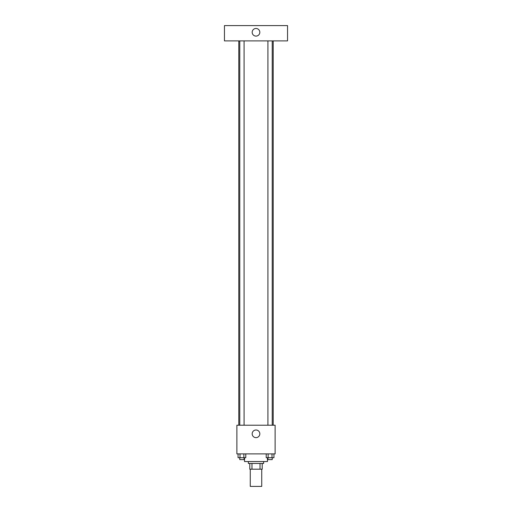 <?xml version="1.0" encoding="UTF-8"?>
<svg xmlns="http://www.w3.org/2000/svg" width="512" height="512" viewBox="0 0 512 512"><rect width="100%" height="100%" fill="white"/><g stroke="black" fill="none" stroke-linecap="round" stroke-linejoin="round"><path stroke-width="0.77" d="M250.266 469.19L250.266 486.4L261.734 486.4L261.734 469.19M260.026 463.456L260.026 469.19L249.786 469.19L249.786 463.456M260.026 469.19L262.214 469.19L262.214 463.456L262.214 469.19M263.648 461.542L263.648 463.456L248.352 463.456L248.352 461.542M251.974 463.456L251.974 469.19M244.525 457.722L244.525 461.542L267.475 461.542L267.475 457.722M275.123 453.894L236.877 453.894L236.877 425.216L275.123 425.216L275.123 453.894M259.827 433.818A3.827 3.827 0 0 1 254.086 437.133A3.827 3.827 0 0 1 254.086 430.509A3.827 3.827 0 0 1 259.827 433.818M273.21 40.896L273.21 425.216M267.923 425.216L267.923 40.896M244.077 40.896L244.077 425.216M287.546 40.896L224.454 40.896L224.454 25.6L287.546 25.6L287.546 40.896M256 28.467A3.827 3.827 0 0 1 259.309 34.202A3.827 3.827 0 0 1 252.691 34.202A3.827 3.827 0 0 1 256 28.467M273.939 453.894L273.939 457.722L266.208 457.722L266.208 453.894M272.006 453.894L272.006 457.722M268.141 453.894L268.141 457.722M272.224 457.722L272.224 459.629L267.923 459.629L267.923 457.722M245.792 453.894L245.792 457.722L238.061 457.722L238.061 453.894M243.859 453.894L243.859 457.722M239.994 453.894L239.994 457.722M244.077 457.722L244.077 459.629L239.776 459.629L239.776 457.722M238.79 40.896L238.79 425.216M272.224 425.216L272.224 40.896M239.776 40.896L239.776 425.216"/></g></svg>
